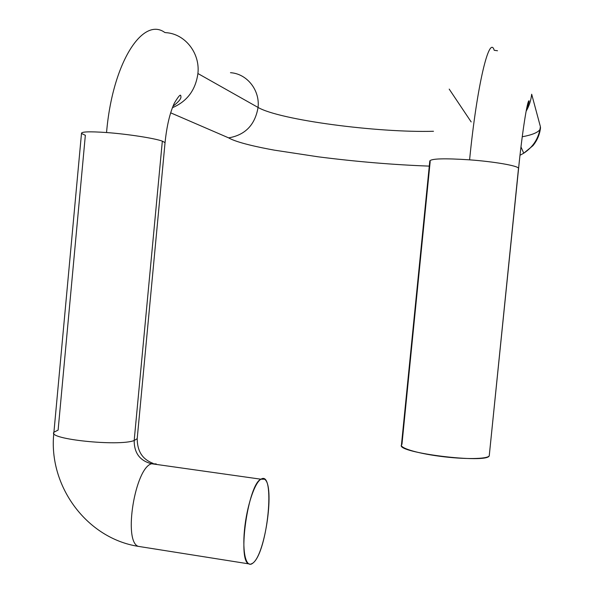 <?xml version="1.0" encoding="UTF-8"?>
<svg xmlns="http://www.w3.org/2000/svg" width="594" height="594" viewBox="0 0 594 594"><rect width="100%" height="100%" fill="white"/><g stroke="black" fill="none" stroke-linecap="round" stroke-linejoin="round"><path stroke-width="0.89" d="M401.945 444.371C397.943 447.386 415.31 453.051 439.746 456.259C464.144 459.518 487.644 459.192 489.248 455.798L518.51 168.243C517.849 165.763 494.245 161.635 469.594 159.838C477.012 84.667 489.389 34.177 494.215 50.29C489.389 34.177 477.012 84.667 469.594 159.838C444.505 158.204 431.237 158.583 429.796 160.974L430.182 161.523L401.945 444.371M526.507 109.244C528.356 104.73 529.217 101.916 529.076 100.809C527.331 99.606 522.111 133.264 518.584 168.488L489.248 455.798C487.295 463.966 395.953 452.695 401.433 445.084L429.796 160.974C431.237 158.583 444.505 158.204 469.594 159.838C494.245 161.635 517.849 165.763 518.51 168.243L489.248 455.798M531.675 94.223C531.036 100.238 529.195 105.903 526.136 111.212C529.195 105.903 531.036 100.238 531.675 94.223L540.391 126.633C538.944 137.957 533.39 146.815 523.745 153.215L519.995 155.279L523.745 153.215C533.39 146.815 538.944 137.957 540.391 126.633L531.675 94.223M471.168 121.926L449.198 89.107L471.168 121.926M497.505 50.75L494.215 50.29M165.681 32.648C184.86 33.62 200.26 52.992 197.913 73.522L258.056 107.44C279.715 120.04 377.628 132.885 433.494 131.274C377.628 132.885 279.715 120.04 258.056 107.44C260.061 90.117 246.911 73.656 230.479 72.698C246.911 73.656 260.061 90.117 258.056 107.44L197.913 73.522C200.26 52.992 184.86 33.62 165.681 32.648L164.738 32.44C142.827 16.483 112.489 62.578 106.549 132.536C89.419 131.371 81.074 131.675 81.489 133.464L85.343 135.291L58.115 430.086L53.92 432.217C47 439.144 119.127 446.629 134.177 440.518L162.333 141.142L165.05 142.634L162.333 141.142C154.848 138.313 127.747 134.081 106.549 132.536C112.489 62.578 142.827 16.483 164.738 32.44M540.473 128.193L540.391 126.633L540.473 128.193M153.044 463.372C145.211 460.231 137.377 454.432 137.199 438.669L134.177 440.518C119.127 446.629 47 439.144 53.92 432.217L81.489 133.464C81.074 131.675 89.419 131.371 106.549 132.536C127.747 134.081 154.848 138.313 162.333 141.142L134.177 440.518C134.162 453.103 139.976 460.855 151.626 463.758C135.165 467.582 122.988 541.342 138.239 546.354C122.988 541.342 135.165 467.582 151.626 463.758L260.959 479.209C248.448 483.716 237.206 559.385 248.574 563.832L250.601 564.263L252.829 563.142C246.332 568.748 242.174 553.393 244.483 529.893C246.703 506.467 254.67 482.543 260.959 479.209C275.816 469.275 267.746 552.316 252.829 563.142C265.607 554.061 275.081 484.526 264.427 479.195L260.959 479.209L151.626 463.758L156.244 463.921L151.626 463.758C139.976 460.855 134.162 453.103 134.177 440.518L137.199 438.669L165.05 142.634C166.758 126.084 169.854 112.934 174.332 103.163C178.675 95.901 180.843 93.592 180.828 96.235C181.586 98.3 178.98 101.626 172.995 106.222M165.006 143.124L165.05 142.634M197.913 73.522C195.597 90.058 187.095 101.448 172.416 107.7C187.095 101.448 195.597 90.058 197.913 73.522M141.342 546.844L138.239 546.354C86.568 538.283 48.181 485.803 53.824 433.241M258.056 107.44C255.064 124.866 245.263 135.016 228.653 137.875C245.263 135.016 255.064 124.866 258.056 107.44M539.991 129.462C537.986 132.514 532.068 134.949 522.245 136.768M520.968 146.918L523.745 153.215L532.952 145.664C537.221 140.451 539.746 134.474 540.525 127.732M248.574 563.832L138.239 546.354M170.664 112.823L228.653 137.875C236.731 142.657 258.769 147.342 274.435 150.163L318.347 156.838C356.749 161.717 393.733 164.813 429.284 166.12"/></g></svg>
